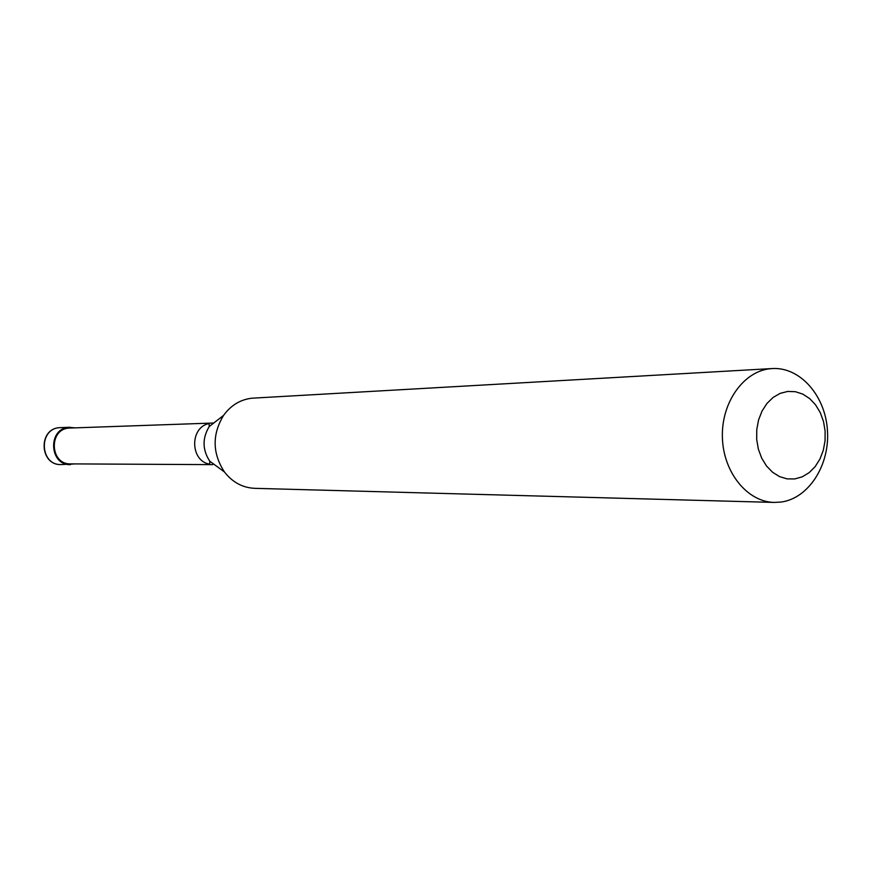 <?xml version="1.0" encoding="UTF-8"?>
<svg xmlns="http://www.w3.org/2000/svg" width="871" height="871" viewBox="0 0 871 871"><rect width="100%" height="100%" fill="white"/><g stroke="black" fill="none" stroke-linecap="round" stroke-linejoin="round"><path stroke-width="1.31" d="M59.805 427.639L59.457 427.672C37.965 428.75 39.587 465.517 61.079 464.57L75.45 463.905M74.917 427.835L68.918 427.334C47.502 428.488 49.103 465.484 70.529 464.635M213.776 423.012L68.983 428.075C48.417 429.196 49.974 464.722 70.551 463.884L212.785 464.635M772.261 368.553L251.948 398.199C240.374 399.549 230.913 405.287 223.564 415.402C212.067 434.411 212.35 453.258 224.402 471.919C232.448 482.273 242.563 487.749 254.757 488.337L774.254 502.425C747.329 501.99 723.246 472.3 722.397 437.482C721.199 402.685 743.496 371.198 770.356 368.705L772.261 368.553C800.057 366.811 825.36 395.641 827.45 430.361C829.921 465.038 808.745 498.321 781.145 502.044L774.254 502.425M794.755 478.941L802.256 476.829L809.17 472.648L815.158 466.616L819.949 459.039L823.302 450.307L825.055 440.824L825.12 431.08L823.509 421.531L820.286 412.658L815.604 404.884L809.703 398.602L802.855 394.128L795.397 391.7L787.7 391.438L780.144 393.376L773.121 397.437L766.981 403.425L762.049 411.025L758.587 419.876L756.768 429.523L756.692 439.452L758.369 449.175L761.7 458.168L766.513 465.996L772.555 472.234L779.523 476.6L787.057 478.876L794.755 478.941M209.247 426.529C202.181 438.2 202.344 449.763 209.769 461.216L209.693 464.025L208.441 463.949C190.433 459.757 189.965 428.565 207.842 423.839L209.094 423.72L209.247 426.529L223.564 415.402M69.974 427.258L59.489 427.672C38.248 428.815 39.837 465.419 61.079 464.57M209.769 461.216L224.402 471.919"/></g></svg>
